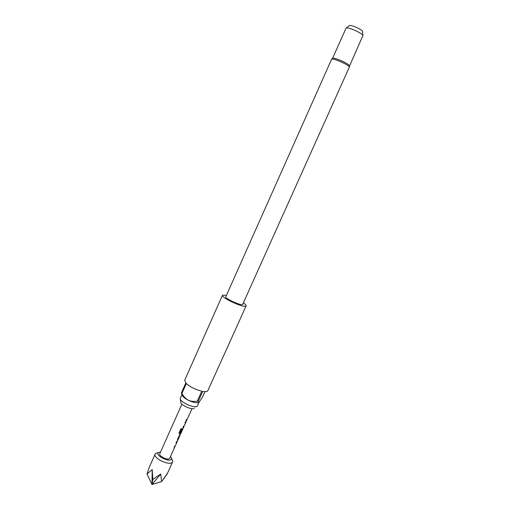 <?xml version="1.0" encoding="UTF-8"?>
<svg xmlns="http://www.w3.org/2000/svg" width="510" height="510" viewBox="0 0 510 510"><rect width="100%" height="100%" fill="white"/><g stroke="black" fill="none" stroke-linecap="round" stroke-linejoin="round"><path stroke-width="0.76" d="M177.193 441.373L176.103 442.578M175.268 445.74L174.127 446.996M179.877 435.393L178.43 438.887L179.596 435.865M177.901 439.798L177.556 440.321L177.461 439.563L179.048 436.012L180.922 433.322L179.399 433.972L179.023 432.984L180.942 428.706L181.796 428.751L179.992 432.773L181.286 432.416L182.95 428.808L181.254 432.129L180.706 432.321L182.013 429.407L183.377 427.852M183.103 428.196L180.744 432.238M180.827 433.277L181.165 432.518L180.942 433.29L179.399 433.972M186.067 421.585L184.983 422.771M184.116 425.997L182.994 427.221M187.042 419.411L185.965 420.597M194.272 408.198C192.499 410.505 179.794 404.698 180.744 402.014L180.387 399.19M199.187 402.065L197.287 406.126C195.107 409.007 179.074 401.676 180.285 398.355L181.968 394.504M349.509 66.026L349.439 65.713C348.719 63.635 334.649 57.337 332.616 58.191L346.131 28.024C348.553 26.966 362.094 33.022 362.922 35.534L349.516 66.045M349.05 25.838L349.407 25.57C351.339 24.722 361.909 29.446 362.565 31.454L362.635 31.684M349.439 65.713L349.28 67.282L242.639 304.495C241.039 305.949 224.521 298.337 225.815 296.75L331.551 59.351L332.616 58.191M243.429 302.902C245.425 304.279 246.317 305.267 246.12 305.853L245.928 306.064C243.78 308.136 220.639 297.483 222.462 295.271L226.453 295.309M222.462 295.271L184.716 380.167L185.819 382.972L181.413 392.872L181.936 393.433L186.348 383.526C190.377 387.052 195.521 389.608 201.781 391.208L197.325 401.134L198.282 401.306L202.738 391.393C205.275 391.814 206.939 391.667 207.729 390.953L246.12 305.853M198.562 402.524C196.318 403.168 192.895 402.403 188.292 400.242C184.269 398.119 182.172 396.232 182.006 394.587L181.413 392.872M160.567 451.981L158.253 452.65C155.104 455.36 168.963 462.506 171.284 459.357L171.596 458.413L170.557 456.45M171.864 459.025L172.756 461.034L172.361 462.264C169.658 466.146 152.758 458.069 155.155 454.047L155.684 453.39L157.768 452.721M155.155 454.047L149.424 466.918L146.988 474.019L152.209 469.602L152.847 479.438L160.707 474.007L161.619 481.625L167.331 473.458L163.99 478.584M175.051 446.416L169.594 458.484C168.013 460.664 158.412 456.061 159.764 453.779L181.911 404.143M175.038 446.454L174.088 447.079L175.497 445.428L177.002 442.068L176.065 442.667L176.524 441.654L177.48 441.003M178.047 439.48L177.556 440.321M183.893 426.704L182.956 427.303L183.415 426.283L184.327 425.742L185.844 422.363L184.951 422.854L185.41 421.834L186.341 421.254M186.896 419.736L185.927 420.673L186.386 419.653L187.297 419.112L191.989 408.65M185.761 422.274L184.346 425.703M182.848 428.763L181.439 432.18M180.024 435.075L179.953 435.483M176.9 442.023L175.497 445.428M161.619 481.625L152.012 484.5L160.707 474.007M146.988 474.019L152.012 484.5L152.209 469.602M152.847 479.438L152.012 484.5M199.053 402.211L202.387 397.303L204.937 391.629M181.936 393.433C183.447 396.321 185.57 398.59 188.292 400.242C191.244 401.434 194.253 401.727 197.325 401.134M198.282 401.306C198.129 402.435 198.384 402.741 199.04 402.218M179.915 432.716L181.694 428.751M179.507 435.814L178.022 439.199M349.28 67.282L349.293 67.071C349.261 64.948 331.825 57.369 331.551 59.351M175.217 445.778L174.936 446.409M180.145 434.794L179.858 435.438M178.162 439.212L177.875 439.849M184.078 426.028L183.778 426.692M349.407 25.57L346.131 28.024M362.565 31.454L362.922 35.534M186.845 420.132L186.322 421.286M183.88 426.736L183.364 427.884M177.977 439.894L177.467 441.042M172.622 461.862L166.993 474.389M158.406 452.517L155.684 453.39M171.596 458.413L172.756 461.034"/></g></svg>
